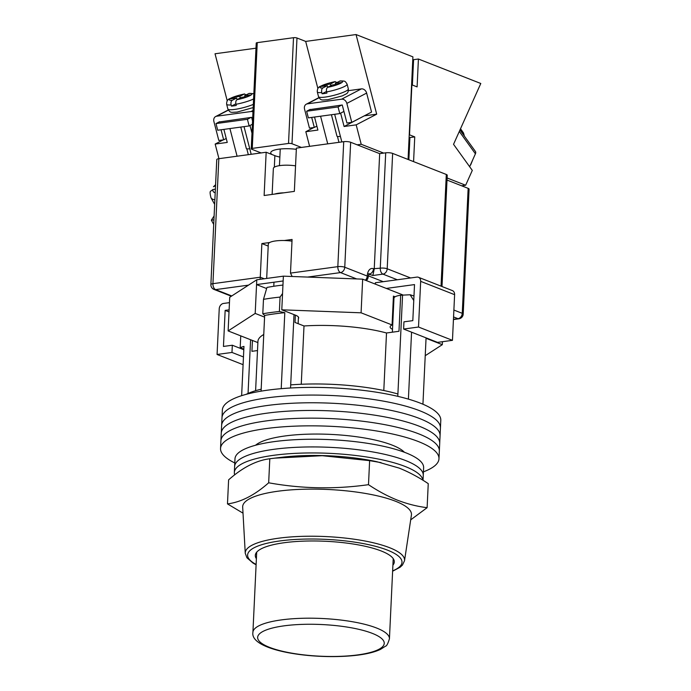 <?xml version="1.0" encoding="UTF-8"?>
<svg xmlns="http://www.w3.org/2000/svg" width="691" height="691" viewBox="0 0 691 691"><rect width="100%" height="100%" fill="white"/><g stroke="black" fill="none" stroke-linecap="round" stroke-linejoin="round"><path stroke-width="1.04" d="M423.428 471.849A109.333 27.346 -177.3 0 0 438.975 458.781L440.426 428.023A109.333 27.346 -177.3 0 0 419.843 410.791A109.333 27.346 -177.3 0 0 298.287 395.312A109.333 27.346 -177.3 0 0 221.992 417.718L222.355 410.031A109.333 27.346 -177.3 0 1 298.65 387.625A109.333 27.346 -177.3 0 1 420.206 403.103A109.333 27.346 -177.3 0 1 440.789 420.327L440.426 428.023A109.333 27.346 -177.3 0 0 419.843 410.791A109.333 27.346 -177.3 0 0 298.287 395.312A109.333 27.346 -177.3 0 0 221.992 417.718L221.63 425.414A109.333 27.346 -177.3 0 1 297.925 403.008A109.333 27.346 -177.3 0 1 419.48 418.487A109.333 27.346 -177.3 0 0 297.925 403.008A109.333 27.346 -177.3 0 0 221.63 425.414L221.267 433.102A109.333 27.346 -177.3 0 1 297.562 410.696A109.333 27.346 -177.3 0 1 419.117 426.174A109.333 27.346 -177.3 0 0 297.562 410.696A109.333 27.346 -177.3 0 0 221.267 433.102L220.904 440.789A109.333 27.346 -177.3 0 1 297.199 418.383A109.333 27.346 -177.3 0 1 418.755 433.862A109.333 27.346 -177.3 0 0 297.199 418.383A109.333 27.346 -177.3 0 0 220.904 440.789L220.541 448.485A109.333 27.346 -177.3 0 0 234.785 462.953M440.063 435.71A109.333 27.346 -177.3 0 0 419.48 418.487A109.333 27.346 -177.3 0 1 440.063 435.71M439.701 443.406A109.333 27.346 -177.3 0 0 419.117 426.174A109.333 27.346 -177.3 0 1 439.701 443.406M439.338 451.093A109.333 27.346 -177.3 0 0 418.755 433.862A109.333 27.346 -177.3 0 1 439.338 451.093M404.425 452.268A77.029 19.27 -177.3 0 0 392.203 445.125A77.029 19.27 -177.3 0 0 316.124 434.052A77.029 19.27 -177.3 0 0 255.549 445.246M438.975 458.781A109.333 27.346 -177.3 0 0 418.392 441.558A109.333 27.346 -177.3 0 0 296.836 426.079A109.333 27.346 -177.3 0 0 220.541 448.485M426.071 337.864L422.935 404.218M243.828 349.197A110.335 27.597 2.7 0 1 240.192 347.59L243.958 346.398L241.634 395.667M261.086 391.149L264.653 315.442A104.367 26.103 2.7 0 1 284.804 312.695L281.22 388.662M411.56 332.172L408.407 399.122M252.44 340.456L251.921 351.322L257.501 350.562M255.601 390.7L257.933 341.371A77.029 19.27 2.7 0 1 263.755 334.496M295.368 315.139L295.031 322.455L304.005 325.971A77.029 19.27 2.7 0 1 386.511 332.984L398.975 331.283L400.676 295.238L410.117 294.755A101.37 25.351 2.7 0 1 413.978 296.007M246.1 394.354A94.425 23.615 2.7 0 1 261.181 389.206M240.192 347.59L240.744 335.869M250.591 339.73L248.052 393.438M264.653 315.442L262.796 313.766L263.478 299.35L266.959 287.447A101.37 25.351 2.7 0 1 282.956 285.055M294.012 314.604L290.695 384.887A94.425 23.615 2.7 0 1 397.904 393.991L397.791 396.34M290.695 384.887L290.548 387.997M282.559 293.502L280.062 297.087A110.335 27.597 -177.3 0 0 263.478 299.35M262.796 313.766A110.335 27.597 2.7 0 1 279.389 311.511L280.062 297.087M279.389 311.511L284.804 312.695M413.762 300.525L410.117 294.755M402.568 294.979L397.904 393.991M383.799 390.519L386.511 332.984M301.259 384.256L304.005 325.971M392.367 332.19L393.974 298.175A16.152 4.042 2.7 0 1 400.676 295.238M423.03 480.305L423.263 475.382A94.425 23.615 -177.3 0 0 405.487 460.508A94.425 23.615 -177.3 0 0 300.507 447.137A94.425 23.615 -177.3 0 0 234.62 466.485L234.983 458.798A94.425 23.615 -177.3 0 1 300.87 439.45A94.425 23.615 -177.3 0 1 405.85 452.812A94.425 23.615 -177.3 0 1 423.626 467.695L423.263 475.382A94.425 23.615 -177.3 0 0 405.487 460.508A94.425 23.615 -177.3 0 0 300.507 447.137A94.425 23.615 -177.3 0 0 234.62 466.485L234.335 472.497A94.425 23.615 -177.3 0 0 234.69 474.855M422.918 480.236A94.425 23.615 -177.3 0 0 405.202 466.511A94.425 23.615 -177.3 0 0 300.231 453.149A94.425 23.615 -177.3 0 0 234.335 472.497M266.683 278.438L268.298 244.104A17.396 4.353 2.7 0 1 291.999 241.15M426.045 338.288L442.309 344.671L425.224 355.701M298.374 318.499A16.403 4.103 2.7 0 0 298.659 317.8A16.403 4.103 2.7 0 0 295.567 315.217L281.79 309.81L361.082 312.807L392.073 324.96A18.64 4.664 -177.3 0 0 390.13 326.895A18.64 4.664 -177.3 0 0 392.505 329.339M264.575 317.109L255.195 313.429L256.56 284.588L283.146 280.969L283.379 276.158L256.784 279.786L229.714 297.277L228.125 330.92L255.195 313.429M257.873 342.589L228.125 330.92M361.082 312.807L362.663 279.155L283.379 276.158M362.663 279.155L402.974 294.971M395.114 296.776L393.429 296.119L392.073 324.96M442.309 344.671L442.447 341.7M266.631 288.544L256.56 284.588L256.784 279.786M281.79 309.81L283.146 280.969M393.239 300.17A18.64 4.664 -177.3 0 0 393.861 300.499M386.312 288.432L414.514 284.588L412.812 320.641L403.95 321.842L403.613 329.054L437.55 342.373L452.458 340.335L454.609 294.677L420.672 281.358A4.967 3.87 -68.6 0 0 418.452 277.281A4.967 3.87 -68.6 0 0 416.863 277.108L375.368 282.757L375.308 284.113M403.613 329.054L418.513 327.024L452.458 340.335M418.513 327.024L420.672 281.358M418.452 277.281L452.398 290.6A4.967 3.87 111.4 0 1 454.609 294.677M229.118 309.853L225.154 310.389L229.023 311.909M229.464 302.641L223.478 303.453A4.967 3.87 -68.6 0 0 219.228 308.817L217.069 354.474L243.102 364.684M217.069 354.474L231.977 352.445L243.465 356.945M231.977 352.445L232.323 345.232L243.802 349.741M225.154 310.389L223.452 346.441L232.323 345.232M274.75 194.059A15.902 3.982 2.7 0 1 283.725 192.832M272.133 194.413L273.36 168.474A15.902 3.982 2.7 0 1 295.549 165.849M213.709 224.428L211.368 220.179L213.925 219.833M211.368 220.179L214.106 215.929M215.532 185.801L213.467 186.725L215.583 184.756M214.875 199.768A14.908 6.798 151.1 0 1 210.954 197.686L214.158 203.491A14.908 6.798 -28.9 0 0 214.668 204.182M215.367 189.179L213.001 189.498A9.942 4.535 -28.9 0 0 215.203 192.711M210.954 197.686C209.969 193.713 209.857 191.554 210.617 191.191L213.001 189.498M218.831 158.697L212.932 283.673A4.967 1.244 -177.3 0 0 210.876 284.571L216.767 159.604A4.967 1.244 2.7 0 1 218.831 158.697L266.165 152.245L264.126 195.51L294.349 191.39L296.387 148.124L343.721 141.681A4.967 1.244 2.7 0 1 350.657 142.268L379.67 153.644L385.708 152.823A4.967 1.244 2.7 0 1 392.635 153.411L446.308 174.469A4.967 1.244 2.7 0 1 447.241 175.246L441.998 286.523M269.706 242.506L261.863 243.569L260.274 277.221L264.23 278.767M292.146 276.495L290.488 273.1L292.077 239.457L284.234 240.52M447.017 180.066L468.153 188.358A4.967 1.244 2.7 0 1 469.085 189.135L463.195 314.111A4.967 1.244 -177.3 0 0 462.253 313.325L468.153 188.358M397.325 279.769L382.944 274.128L372.872 275.502L374.228 269.006L379.67 153.644M279.864 157.073A18.64 4.664 2.7 0 1 274.871 155.656L266.165 152.245M268.203 246.056L261.863 243.569M260.084 279.337L260.274 277.221L212.932 283.673A4.967 2.859 -97.8 0 0 215.609 289.615L231.761 295.947M256.387 558.708A69.575 17.405 2.7 0 1 255.307 555.832A69.575 17.405 2.7 0 1 284.191 542.729A69.575 17.405 2.7 0 1 357.644 544.758A69.575 17.405 2.7 0 1 394.259 562.379A69.575 17.405 2.7 0 1 392.911 565.143M395.563 501.26A84.492 21.127 2.7 0 1 411.413 515.115L404.511 560.764A79.741 19.944 2.7 0 0 362.55 540.561A79.741 19.944 2.7 0 0 278.361 538.237A79.741 19.944 2.7 0 0 245.253 553.249L242.679 507.159A84.492 21.127 2.7 0 1 277.747 491.249A84.492 21.127 2.7 0 1 395.563 501.26M227.477 503.894L228.609 479.865C242.593 467.47 256.326 460.439 269.81 458.755L282.222 457.226A84.492 21.127 2.7 0 1 376.742 461.683L399.13 468.083C408.891 471.996 418.599 477.179 428.247 483.64L427.116 507.678C417.217 506.468 407.379 503.989 397.61 500.232C387.815 496.311 378.107 491.12 368.493 484.676C334.962 489.401 301.691 488.77 268.669 482.793C254.685 495.179 240.96 502.21 227.477 503.894L243.016 513.171M274.508 458.159L322.239 455.697L369.625 460.647L381.061 462.625M410.696 519.857L427.116 507.678M268.669 482.793L269.81 458.755M368.493 484.676L369.625 460.647M472.799 159.656L470.666 164.933M459.956 129.977L475.417 151.459A4.967 2.755 144.3 0 1 475.417 153.817L469.638 166.704M408.865 159.776L409.91 137.544L414.747 136.887L409.521 134.831L411.879 84.846L417.105 86.893L418.418 59.02L413.581 59.676L412.389 85.045M413.581 161.625L414.747 136.887M461.623 185.793L465.648 185.248L447.12 177.976M412.631 62.717L413.443 62.605M465.648 185.248L472.298 170.401L453.538 144.324L480.789 83.481L418.418 59.02M409.91 137.544L409.115 137.233M341.656 105.075L338.063 106.95L306.64 111.234L308.359 117.876L339.782 113.592L343.928 111.432M306.64 111.234L310.233 109.359M338.063 106.95L339.782 113.592M348.428 90.659L361.376 88.889L341.596 99.193A4.967 3.982 62.5 0 1 346.856 103.391L351.771 122.367L346.934 123.024L342.261 104.997L309.68 109.644M318.905 97.621L306.286 104.194A4.967 3.982 62.5 0 0 304.55 109.152L309.464 128.129L314.301 127.472L311.693 117.418M346.856 103.391L366.636 93.086L371.551 112.063L351.771 122.367M366.636 93.086A4.967 3.982 -117.5 0 0 361.376 88.889M341.596 99.193L307.348 103.857L319 97.794M306.286 104.194A4.967 3.982 62.5 0 1 307.348 103.857M316.884 126.125L314.301 127.472M331.421 114.732L336.983 136.205A7.454 1.235 -14.5 0 0 340.24 136.395A7.454 1.235 -14.5 0 0 340.395 136.369M326.61 91.92A15.409 2.548 -14.5 0 0 347.124 84.207C344.818 80.441 344.973 81.192 340.231 80.907L335.29 83.361L340.931 82.592L337.761 84.242L332.121 85.01L327.715 87.308C326.541 88.128 326.169 89.666 326.61 91.92L326.912 93.104A15.409 2.548 165.5 0 1 324.338 93.518A15.409 2.548 165.5 0 1 322.075 93.76L321.773 92.577C321.341 90.322 321.704 88.785 322.878 87.964A11.678 1.935 165.5 0 1 321.816 85.805A11.678 1.935 165.5 0 1 334.859 81.719L330.453 84.017L324.813 84.786L321.643 86.435L327.284 85.667L322.878 87.964M337.001 82.471L334.859 81.719M326.506 91.462L322.075 93.76M339.696 81.063A11.678 1.935 165.5 0 1 340.758 83.222A11.678 1.935 165.5 0 1 327.715 87.308L327.284 85.667M335.593 84.535L335.29 83.361M330.877 85.658L330.453 84.017M325.115 85.96L324.813 84.786M219.583 121.711L215.989 123.585L247.413 119.301L249.131 125.943L252.396 124.25M247.413 119.301L251.006 117.427M215.989 123.585L217.708 130.228L249.131 125.943M219.03 121.996L251.61 117.349L252.552 120.968M228.35 110.145L216.698 116.209A4.967 3.982 -117.5 0 0 215.635 116.546A4.967 3.982 -117.5 0 0 213.899 121.504L218.814 140.48L223.651 139.824L221.051 129.77M216.698 116.209L250.945 111.545L253.044 110.448M252.984 111.847A4.967 3.982 -117.5 0 0 250.945 111.545M223.651 139.824L226.233 138.485M249.745 148.729A7.454 1.235 165.5 0 1 249.589 148.746A7.454 1.235 165.5 0 1 246.333 148.556L240.77 127.084M235.856 103.814L231.425 106.12A15.409 2.548 -14.5 0 0 233.688 105.87A15.409 2.548 -14.5 0 0 236.262 105.455L235.959 104.272C235.519 102.018 235.89 100.48 237.065 99.659L236.642 98.018L232.228 100.316C231.053 101.136 230.69 102.683 231.122 104.928A15.409 2.548 165.5 0 1 226.648 104.289L227.875 109.031A15.409 2.548 -14.5 0 0 234.612 109.428A15.409 2.548 -14.5 0 0 253.329 104.376M231.425 106.12L231.122 104.928M249.045 93.415A11.678 1.935 -14.5 0 1 250.107 95.574A11.678 1.935 -14.5 0 1 237.065 99.659L241.47 97.362L247.11 96.593L250.28 94.943L244.64 95.712L249.045 93.415L253.839 93.682M234.465 98.312L234.163 97.137L231.001 98.787L236.642 98.018M234.163 97.137L239.803 96.369L244.217 94.08A11.678 1.935 -14.5 0 0 231.174 98.157A11.678 1.935 -14.5 0 0 232.228 100.316M246.35 94.822L244.217 94.08M240.226 98.01L239.803 96.369M244.942 96.887L244.64 95.712M296.327 149.334A19.262 4.82 -177.3 0 0 278.741 149.196A19.262 4.82 -177.3 0 0 270.742 152.694A19.262 4.82 -177.3 0 0 272.038 154.551M383.695 153.1L361.212 144.281L357.178 144.825M301.423 147.442L291.991 143.745A2.488 0.622 -177.3 0 0 288.527 143.452L252.267 148.392A2.488 0.622 -177.3 0 0 251.239 148.841A2.488 0.622 -177.3 0 0 251.705 149.23L261.129 152.936M309.603 146.328L305.819 131.713L317.903 130.063L314.526 117.038M327.733 143.858L320.572 116.209M408.07 159.466L412.907 56.852L356.046 34.55L376.681 114.179L356.176 124.855L344.092 126.496L340.628 113.151M334.669 114.291L341.838 141.931M356.176 124.855L361.212 144.281M288.527 143.452L293.511 37.703L257.251 42.643L252.267 148.392M255.981 48.189L215.031 53.768L227.253 100.903M251.239 148.841L256.223 43.101A2.488 0.622 2.7 0 1 257.251 42.643M293.511 37.703A2.488 0.622 2.7 0 1 296.983 37.996L305.681 41.417L356.046 34.55M251.973 133.19L249.978 125.503M251.187 154.292L244.018 126.643M223.193 139.884L215.169 144.065L218.952 158.68M215.169 144.065L227.253 142.424L223.875 129.39M237.082 156.209L229.922 128.561M305.681 41.417L317.895 88.552M344.092 126.496L364.563 115.708M364.589 115.82L376.681 114.179M305.819 131.713L313.844 127.533M408.968 140.428L409.78 140.316M409.893 138.001L409.072 138.114M290.488 273.1L337.83 266.648L343.721 141.681M248.51 285.133L215.609 289.615A4.967 3.87 111.4 0 1 214.02 289.434A4.967 4.967 0 0 1 210.876 284.571M453.451 319.302L458.003 318.681L453.564 316.944M356.66 278.931L340.508 272.591L307.599 277.074M453.892 310.043L462.253 313.325A4.967 3.87 111.4 0 1 458.003 318.681A4.967 2.859 -97.8 0 0 458.902 318.801A4.967 4.967 0 0 0 463.195 314.111M350.657 142.268L344.757 267.236L367.241 276.055A9.942 5.718 -97.8 0 1 373.503 268.721L380.266 268.177L385.708 152.823M441.039 286.143L446.308 174.469M392.635 153.411L387.202 268.773L410.618 277.955M372.872 275.502L368.752 274.146M368.277 275.83L383.22 281.686M373.503 268.721A4.967 3.87 -68.6 0 1 369.244 274.077A4.967 2.859 82.2 0 0 368.847 273.964M387.202 268.773A4.967 1.244 -177.3 0 0 380.266 268.177A4.967 2.859 82.2 0 0 382.944 274.128A4.967 3.87 111.4 0 0 387.202 268.773M366.23 280.555A4.967 4.967 0 0 0 368.182 276.841A4.967 1.244 -177.3 0 0 367.241 276.055A4.967 3.87 -68.6 0 1 365.358 280.209M344.757 267.236A4.967 1.244 -177.3 0 0 337.83 266.648A4.967 2.859 -97.8 0 0 340.508 272.591A4.967 3.87 -68.6 0 0 344.757 267.236M274.327 167.196L274.871 155.656M392.635 570.887A77.271 19.322 -177.3 0 0 375.818 546.391A77.271 19.322 -177.3 0 0 279.7 540.967A77.271 19.322 -177.3 0 0 256.119 564.452M281.289 619.913A68.34 17.094 2.7 0 1 352.652 621.77A68.34 17.094 2.7 0 1 389.439 638.778C387.927 643.684 386.632 646.137 385.561 646.145L380.447 649.402C375.092 651.915 367.888 653.781 358.836 654.999C315.882 660.648 249.537 650.922 252.915 632.343A68.34 17.094 2.7 0 1 281.289 619.913M357.938 654.878A63.365 15.85 -177.3 0 0 372.319 633.371A63.365 15.85 -177.3 0 0 283.958 625.856A63.365 15.85 -177.3 0 0 269.585 647.372A63.365 15.85 -177.3 0 0 357.938 654.878M475.417 153.817L459.308 131.437M463.635 135.091A15.409 9.259 -155.9 0 0 459.964 129.968M325.262 97.077A15.409 2.548 165.5 0 1 318.525 96.68C321.142 100.99 321.496 99.901 327.741 99.737L342.408 95.85C347.046 93.276 348.299 93.881 348.35 88.949A15.409 2.548 165.5 0 1 340.818 93.25A15.409 2.548 165.5 0 1 325.262 97.077M335.239 81.59C328.596 83.041 323.837 84.535 320.961 86.09C318.378 86.841 317.16 88.793 317.299 91.938A15.409 2.548 -14.5 0 0 321.773 92.577M253.588 98.96A15.409 2.548 165.5 0 1 235.959 104.272M338.97 142.329L337.458 136.49M248.319 154.68L246.808 148.841M296.983 37.996L291.991 143.745M298.443 317.074L298.132 323.664M273.774 286.273L273.964 282.222M368.182 276.841L369.037 273.679L368.346 273.956M458.902 318.801L453.443 319.544M231.338 296.223L214.02 289.434M392.626 571.215L400.141 567.225L402.456 565.057L404.511 560.764M256.102 564.772L253.079 563.113L246.92 557.758L245.253 553.249M389.439 638.778L393.214 558.604M252.915 632.343L256.698 552.169M460.517 128.733L463.506 132.966L464.387 136.136M317.299 91.938L318.525 96.68M347.124 84.207L348.35 88.949M215.635 116.546L228.255 109.981M253.182 107.58L237.091 112.089C230.846 112.253 230.492 113.341 227.875 109.031M244.588 93.941C237.946 95.393 233.187 96.887 230.31 98.442C227.728 99.193 226.51 101.145 226.648 104.289M279.458 165.65L280.244 149.014"/></g></svg>
